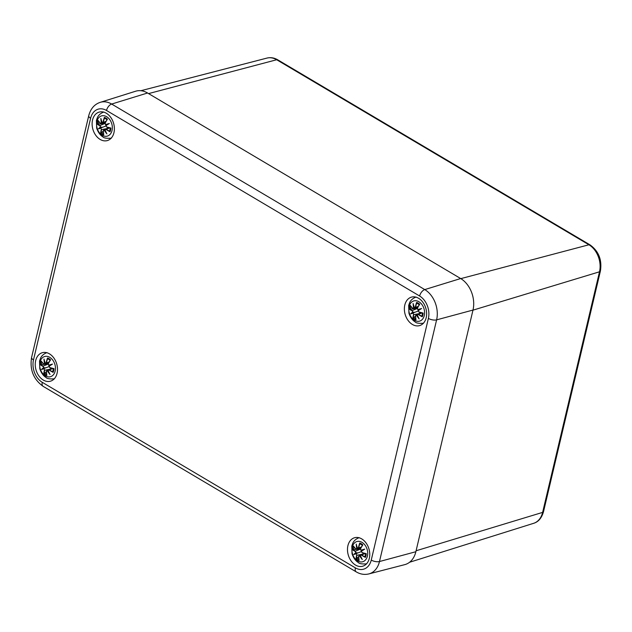 <?xml version="1.0" encoding="UTF-8"?>
<svg xmlns="http://www.w3.org/2000/svg" width="632" height="632" viewBox="0 0 632 632"><rect width="100%" height="100%" fill="white"/><g stroke="black" fill="none" stroke-linecap="round" stroke-linejoin="round"><path stroke-width="0.95" d="M368.867 573.919A23.076 16.795 -106 0 0 379.484 561.532A6.004 2.512 -166.7 0 1 371.253 560.078A17.072 12.427 74 0 1 355.358 567.86A6.004 3.263 -59.4 0 0 356.258 571.889C360.311 574.275 364.514 574.954 368.867 573.919L404.82 564.621A24.016 17.483 -106 0 0 415.864 551.72L472.997 310.051A24.016 17.483 -106 0 0 460.665 278.538L147.556 92.999A24.016 17.483 -106 0 0 135.619 91.229L100.188 102.352C94.381 104.32 90.566 108.783 88.725 115.735A6.004 2.512 -166.7 0 0 90.613 118.255A17.072 12.427 74 0 1 106.508 110.466A6.004 3.263 -59.4 0 1 111.651 104.051A23.076 16.795 -106 0 0 100.188 102.352M369.317 558.325A14.812 10.784 74 0 1 362.697 566.225A14.812 10.784 74 0 1 348.256 554.951A14.812 10.784 74 0 1 354.544 537.745A14.812 10.784 74 0 1 366.118 543.03A14.812 10.784 74 0 1 369.317 558.325M426.197 317.714A14.812 10.784 74 0 1 419.569 325.614A14.812 10.784 74 0 1 405.136 314.341A14.812 10.784 74 0 1 411.424 297.135A14.812 10.784 74 0 1 422.998 302.428A14.812 10.784 74 0 1 426.197 317.714M113.95 132.68A14.812 10.784 74 0 1 107.322 140.588A14.812 10.784 74 0 1 92.888 129.307A14.812 10.784 74 0 1 99.177 112.101A14.812 10.784 74 0 1 110.75 117.394A14.812 10.784 74 0 1 113.95 132.68M57.07 373.291A14.812 10.784 74 0 1 50.449 381.191A14.812 10.784 74 0 1 36.008 369.918A14.812 10.784 74 0 1 42.297 352.711A14.812 10.784 74 0 1 53.87 358.004A14.812 10.784 74 0 1 57.07 373.291M46.247 362.484L46.515 362.539A25.778 17.214 -67.4 0 1 47.598 358.589L47.511 358.012A25.975 17.348 112.6 0 0 46.247 362.484L45.409 363.384L48.593 362.997M45.299 363.345L49.178 361.931M45.283 363.195A25.778 13.746 -120.4 0 1 43.987 359.055L44.343 360.469A25.58 13.643 59.6 0 0 45.259 363.234M45.243 363.305L44.343 360.469M43.987 359.055A25.778 20.651 70.1 0 0 44.517 363.566L43.537 363.937L41.38 361.37M43.608 363.961L44.517 363.566M41.562 361.543L41.254 361.077L41.562 361.543A25.778 11.337 25.4 0 0 43.521 363.866M43.529 363.811A25.975 11.423 -154.6 0 1 41.254 361.077A9.077 6.604 74 0 0 40.369 364.806L48.095 363.913A4.843 3.523 74 0 1 48.151 363.59M47.598 358.589L49.091 359.505M45.362 363.376L44.817 363.59M50.236 360.153L50.552 359.821L50.236 360.153A25.778 10.278 127.2 0 0 48.293 363.598L48.751 365.375L48.293 363.598M48.324 363.716A25.975 10.357 -52.8 0 1 50.552 359.821A9.077 6.604 74 0 0 47.511 358.012M50.268 365.296L48.64 365.185A25.778 3.99 169.2 0 1 52.488 364.087L51.342 364.609A25.58 0.474 148.2 0 0 49.004 366.094L49.896 367.69A25.778 6.565 8.3 0 0 53.57 368.661L54.004 368.638L53.57 368.661M46.444 371.727L43.821 373.623A9.077 6.604 74 0 0 46.863 375.424L46.768 374.847L46.863 375.424A25.975 14.054 -72.5 0 1 46.507 371.418L47.329 370.747A25.778 20.264 54 0 0 50.023 374.484A25.778 14.133 -108.8 0 1 48.087 370.376L49.383 369.87A25.778 14.607 -160.8 0 0 52.804 371.893L53.12 372.359A9.077 6.604 74 0 0 54.004 368.638A25.975 6.62 -171.7 0 1 49.825 367.54L49.059 366.26A25.778 0.482 -31.8 0 1 52.488 364.087M49.825 367.54L53.633 368.685M40.369 364.806A25.975 9.915 1.5 0 0 42.929 366.363L43.094 366.141A25.778 9.835 -178.5 0 1 40.796 364.775M42.929 366.363L43.829 367.792L43.094 366.141L48.127 364.095M43.545 367.682A25.778 6.992 162 0 0 41.53 369.451L48.98 366.639M41.53 369.451A25.778 2.528 -24.6 0 0 43.964 368.756L44.69 370.241L43.964 368.756M44.43 370.186A25.975 13.651 133.6 0 0 43.821 373.623M43.829 367.792L45.22 367.808L44.106 368.495M46.768 374.847A25.778 13.944 107.5 0 1 46.476 371.403L47.534 370.526L46.902 370.502L46.436 371.355L46.76 375.132M47.329 370.747L48.024 370.407M50.023 374.484L48 370.344M48 370.305L52.97 368.527M49.225 370.091A25.975 14.718 19.2 0 0 53.12 372.359M49.762 357.325A10.507 7.647 74 0 1 53.041 375.147A10.507 7.647 74 0 1 39.895 367.358A10.507 7.647 74 0 1 49.762 357.325M51.042 368.022L50.742 368.756M103.127 121.873L103.395 121.929A25.778 17.214 -67.4 0 1 104.478 117.979L104.383 117.41A25.975 17.348 112.6 0 0 103.127 121.873L102.289 122.782L105.465 122.387M102.179 122.742L106.05 121.328M102.155 122.584A25.778 13.746 -120.4 0 1 100.867 118.445L101.223 119.859A25.58 13.643 59.6 0 0 102.139 122.632M102.123 122.695L101.223 119.859M100.867 118.445A25.778 20.651 70.1 0 0 101.397 122.964L100.417 123.327L98.26 120.767M100.48 123.351L101.397 122.964M98.434 120.941L98.126 120.467L98.434 120.941A25.778 11.337 25.4 0 0 100.393 123.264M100.409 123.208A25.975 11.423 -154.6 0 1 98.126 120.467A9.077 6.604 74 0 0 97.249 124.196L104.975 123.303A4.843 3.523 74 0 1 105.023 122.987M104.478 117.979L105.971 118.895M102.234 122.774L101.697 122.979M107.116 119.543L107.432 119.211L107.116 119.543A25.778 10.278 127.2 0 0 105.173 122.987L105.631 124.773L105.173 122.987M105.204 123.114A25.975 10.357 -52.8 0 1 107.432 119.211A9.077 6.604 74 0 0 104.383 117.41M107.14 124.686L105.52 124.583A25.778 3.99 169.2 0 1 109.36 123.485L108.222 124.006A25.58 0.474 148.2 0 0 105.884 125.484L106.776 127.079A25.778 6.565 8.3 0 0 110.45 128.059L110.877 128.027L110.45 128.059M103.324 131.116L100.693 133.012A9.077 6.604 74 0 0 103.743 134.814L103.64 134.245L103.743 134.814A25.975 14.054 -72.5 0 1 103.387 130.808L104.201 130.137A25.778 20.264 54 0 0 106.903 133.881A25.778 14.133 -108.8 0 1 104.967 129.765L106.263 129.268A25.778 14.607 -160.8 0 0 109.684 131.282L110 131.756A9.077 6.604 74 0 0 110.877 128.027A25.975 6.62 -171.7 0 1 106.705 126.937L105.939 125.65A25.778 0.482 -31.8 0 1 109.36 123.485M97.249 124.196A25.975 9.915 1.5 0 0 99.809 125.752L99.967 125.539A25.778 9.835 -178.5 0 1 97.676 124.172M99.809 125.752L100.701 127.182L99.967 125.539L105.007 123.485M100.425 127.079A25.778 6.992 162 0 0 98.41 128.841L105.86 126.037M98.41 128.841A25.778 2.528 -24.6 0 0 100.844 128.146L101.57 129.631L100.844 128.146M100.978 127.885L100.954 127.901A25.58 2.504 155.4 0 1 99.2 128.422A25.58 6.944 -18 0 1 100.678 127.182L102.092 127.198L100.978 127.885M101.302 129.576A25.975 13.651 133.6 0 0 100.693 133.012M103.387 130.808L104.406 129.923L103.782 129.892L105.062 129.339M104.201 130.137L104.904 129.797M106.903 133.881L104.88 129.734M104.873 129.694L109.85 127.917M106.097 129.481A25.975 14.718 19.2 0 0 110 131.756M106.642 116.715A10.507 7.647 74 0 1 109.921 134.537A10.507 7.647 74 0 1 96.775 126.748A10.507 7.647 74 0 1 106.642 116.715M107.914 127.411L107.622 128.146M358.494 547.517L358.763 547.565A25.778 17.214 -67.4 0 1 359.845 543.623L359.758 543.046A25.975 17.348 112.6 0 0 358.494 547.517L357.657 548.418L360.84 548.023M357.546 548.379L361.425 546.964M357.53 548.228A25.778 13.746 -120.4 0 1 356.235 544.089L356.59 545.495A25.58 13.643 59.6 0 0 357.507 548.268M357.491 548.331L356.59 545.495M356.235 544.089A25.778 20.651 70.1 0 0 356.764 548.6L355.784 548.971L353.628 546.404M355.856 548.995L356.764 548.6M353.809 546.577L353.501 546.111L353.809 546.577A25.778 11.337 25.4 0 0 355.769 548.9M355.777 548.845A25.975 11.423 -154.6 0 1 353.501 546.111A9.077 6.604 74 0 0 352.617 549.832L360.343 548.939A4.843 3.523 74 0 1 360.398 548.623M359.845 543.623L361.338 544.531M357.609 548.41L357.064 548.623M362.484 545.187L362.8 544.847L362.484 545.187A25.778 10.278 127.2 0 0 360.54 548.623L360.998 550.409L360.54 548.623M360.572 548.75A25.975 10.357 -52.8 0 1 362.8 544.847A9.077 6.604 74 0 0 359.758 543.046M362.515 550.322L360.888 550.219A25.778 3.99 169.2 0 1 364.735 549.121L363.59 549.643A25.58 0.474 148.2 0 0 361.251 551.128L361.307 551.294A25.778 0.482 -31.8 0 1 364.735 549.121M358.692 556.753L356.069 558.649A9.077 6.604 74 0 0 359.11 560.458L359.016 559.881L359.11 560.458A25.975 14.054 -72.5 0 1 358.755 556.444L359.576 555.781A25.778 20.264 54 0 0 362.27 559.518A25.778 14.133 -108.8 0 1 360.335 555.402L361.63 554.904A25.778 14.607 -160.8 0 0 365.051 556.926L365.367 557.392A9.077 6.604 74 0 0 366.252 553.664L365.817 553.695L366.252 553.664A25.975 6.62 -171.7 0 1 362.073 552.573L361.251 551.128L363.59 549.643A25.58 3.958 -10.8 0 0 360.975 550.409M362.073 552.573L362.144 552.724A25.778 6.565 8.3 0 0 365.817 553.695M361.275 551.112L362.144 552.724L365.881 553.719M352.617 549.832A25.975 9.915 1.5 0 0 355.176 551.388L355.342 551.175A25.778 9.835 -178.5 0 1 353.043 549.808M355.176 551.388L356.077 552.818L355.342 551.175L360.374 549.121M355.792 552.716A25.778 6.992 162 0 0 353.778 554.485L361.228 551.673M353.778 554.485A25.778 2.528 -24.6 0 0 356.211 553.782L356.938 555.267L356.211 553.782M356.677 555.212A25.975 13.651 133.6 0 0 356.069 558.649M356.077 552.818L357.467 552.834L356.353 553.521M359.016 559.881A25.778 13.944 107.5 0 1 358.723 556.437L359.782 555.56L359.15 555.528L358.684 556.381L359.008 560.157M359.576 555.781L360.272 555.433M362.27 559.518L360.248 555.37M364.158 553.284L360.335 555.402L365.217 553.553M361.472 555.117A25.975 14.718 19.2 0 0 365.367 557.392M362.01 542.351A10.507 7.647 74 0 1 365.288 560.181A10.507 7.647 74 0 1 352.143 552.392A10.507 7.647 74 0 1 362.01 542.351M363.289 553.055L362.989 553.782M415.374 306.907L415.643 306.962A25.778 17.214 -67.4 0 1 416.725 303.012L416.63 302.436A25.975 17.348 112.6 0 0 415.374 306.907L414.537 307.808L417.713 307.421M414.426 307.768L418.297 306.354M414.402 307.618A25.778 13.746 -120.4 0 1 413.115 303.478L413.47 304.893A25.58 13.643 59.6 0 0 414.387 307.658M414.371 307.721L413.47 304.893M413.115 303.478A25.778 20.651 70.1 0 0 413.644 307.989L412.664 308.361L410.508 305.793M412.728 308.384L413.644 307.989M410.682 305.967L410.373 305.501L410.682 305.967A25.778 11.337 25.4 0 0 412.641 308.29M412.657 308.234A25.975 11.423 -154.6 0 1 410.373 305.501A9.077 6.604 74 0 0 409.497 309.23L417.223 308.337A4.843 3.523 74 0 1 417.27 308.013M416.725 303.012L418.218 303.929M414.481 307.8L413.944 308.013M419.364 304.577L419.68 304.237L419.364 304.577A25.778 10.278 127.2 0 0 417.42 308.013L417.878 309.798L417.42 308.013M417.452 308.139A25.975 10.357 -52.8 0 1 419.68 304.237A9.077 6.604 74 0 0 416.63 302.436M419.387 309.72L417.768 309.609A25.778 3.99 169.2 0 1 421.607 308.511L420.47 309.032A25.58 0.474 148.2 0 0 418.131 310.517L419.024 312.113A25.778 6.565 8.3 0 0 422.697 313.085L423.124 313.053L422.697 313.085M415.572 316.15L412.941 318.046A9.077 6.604 74 0 0 415.99 319.847L415.888 319.271L415.99 319.847A25.975 14.054 -72.5 0 1 415.635 315.842L416.449 315.171A25.778 20.264 54 0 0 419.15 318.907A25.778 14.133 -108.8 0 1 417.215 314.799L418.51 314.294A25.778 14.607 -160.8 0 0 421.931 316.316L422.247 316.782A9.077 6.604 74 0 0 423.124 313.053A25.975 6.62 -171.7 0 1 418.953 311.963L418.187 310.683A25.778 0.482 -31.8 0 1 421.607 308.511M409.497 309.23A25.975 9.915 1.5 0 0 412.056 310.786L412.214 310.565A25.778 9.835 -178.5 0 1 409.923 309.198M412.056 310.786L412.949 312.208L412.214 310.565L417.254 308.519M412.672 312.105A25.778 6.992 162 0 0 410.658 313.875L418.108 311.062M410.658 313.875A25.778 2.528 -24.6 0 0 413.091 313.18L413.818 314.665L413.091 313.18M413.225 312.919L413.202 312.927A25.58 2.504 155.4 0 1 411.448 313.448A25.58 6.944 -18 0 1 412.925 312.216L414.339 312.232L413.225 312.919M413.549 314.61A25.975 13.651 133.6 0 0 412.941 318.046M415.888 319.271A25.778 13.944 107.5 0 1 415.603 315.826L416.654 314.949L416.03 314.918L417.31 314.373M416.449 315.171L417.152 314.823M419.15 318.907L417.128 314.768M417.12 314.728L422.097 312.951M418.344 314.515A25.975 14.718 19.2 0 0 422.247 316.782M418.89 301.74A10.507 7.647 74 0 1 422.168 319.571A10.507 7.647 74 0 1 409.023 311.781A10.507 7.647 74 0 1 418.89 301.74M420.162 312.445L419.869 313.18M533.684 523.296C538.401 521.89 541.687 518.011 543.52 511.667A3.76 1.572 -166.7 0 1 542.619 512.394A20.587 14.986 74 0 1 533.684 523.296L409.576 562.259M543.52 511.667L600.4 271.057A3.76 1.572 -166.7 0 1 599.499 271.792L542.619 512.394L416.093 550.772M600.4 271.057C602.162 259.894 598.702 251.165 590.019 244.876A3.76 2.046 120.6 0 0 588.929 244.774A20.587 14.986 74 0 1 599.499 271.792L472.973 310.162M590.019 244.876L277.772 59.85A3.76 2.046 120.6 0 0 276.682 59.748L588.929 244.774L460.815 278.625M277.772 59.85C274.256 57.789 270.662 57.196 266.981 58.081A20.587 14.986 74 0 1 276.682 59.748L148.567 93.599M355.358 567.86L42.249 382.313A6.004 3.263 120.6 0 0 43.142 386.35L356.258 571.889M42.249 382.313A17.072 12.427 74 0 1 33.488 359.924A6.004 2.512 -166.7 0 1 31.6 357.404C29.617 369.72 33.464 379.366 43.142 386.35M415.864 551.72L379.484 561.532L436.609 319.863A6.004 2.512 -166.7 0 1 428.385 318.41L371.253 560.078M33.488 359.924L90.613 118.255M472.997 310.051L436.609 319.863A23.076 16.795 -106 0 0 424.767 289.59A6.004 3.263 120.6 0 0 419.624 296.013A17.072 12.427 74 0 1 428.385 318.41M460.665 278.538L424.767 289.59L111.651 104.051L147.556 92.999M106.508 110.466L419.624 296.013M44.793 363.598A25.58 20.493 -109.9 0 1 44.358 360.659M47.858 358.96A8.05 5.862 74 0 1 48.553 359.221A8.05 5.862 74 0 1 50.149 360.264M48.727 365.375A25.58 3.958 -10.8 0 1 51.342 364.617L49.004 366.094M41.412 364.79A8.05 5.862 74 0 1 41.965 362.144M44.082 368.511A25.58 2.504 155.4 0 1 42.32 369.033A25.58 6.944 -18 0 1 43.798 367.792M44.129 373.283A25.778 13.548 -46.4 0 1 44.69 370.241L49.407 369.333M46.634 374.183A8.05 5.862 74 0 1 44.572 372.864M49.209 373.03A25.58 20.105 -126 0 1 47.511 370.542M48.048 370.368A25.58 14.03 71.2 0 0 49.32 373.172M53.483 368.654A8.05 5.862 74 0 1 52.772 371.521M101.665 122.987A25.58 20.493 -109.9 0 1 101.239 120.048M104.738 118.35A8.05 5.862 74 0 1 105.433 118.619A8.05 5.862 74 0 1 107.029 119.653M105.607 124.773A25.58 3.958 -10.8 0 1 108.214 124.006L105.884 125.492M98.292 124.18A8.05 5.862 74 0 1 98.845 121.534M101.001 132.68A25.778 13.548 -46.4 0 1 101.57 129.631L106.279 128.723M103.506 133.573A8.05 5.862 74 0 1 101.452 132.254M103.356 130.8A25.778 13.944 107.5 0 0 103.64 134.245M106.081 132.42A25.58 20.105 -126 0 1 104.383 129.931M104.92 129.757A25.58 14.03 71.2 0 0 106.192 132.57M110.363 128.043A8.05 5.862 74 0 1 109.652 130.919M357.041 548.623A25.58 20.493 -109.9 0 1 356.606 545.685M360.106 543.986A8.05 5.862 74 0 1 360.801 544.255A8.05 5.862 74 0 1 362.397 545.29M353.659 549.824A8.05 5.862 74 0 1 354.212 547.17M356.33 553.537A25.58 2.504 155.4 0 1 354.568 554.059A25.58 6.944 -18 0 1 356.045 552.818M356.377 558.317A25.778 13.548 -46.4 0 1 356.938 555.267L361.654 554.359M358.881 559.209A8.05 5.862 74 0 1 356.819 557.89M361.457 558.064A25.58 20.105 -126 0 1 359.758 555.567M360.295 555.394A25.58 14.03 71.2 0 0 361.567 558.206M365.731 553.679A8.05 5.862 74 0 1 365.02 556.555M413.913 308.021A25.58 20.493 -109.9 0 1 413.486 305.074M416.986 303.376A8.05 5.862 74 0 1 417.681 303.644A8.05 5.862 74 0 1 419.277 304.687M417.855 309.798A25.58 3.958 -10.8 0 1 420.462 309.032L418.131 310.517M410.539 309.214A8.05 5.862 74 0 1 411.092 306.56M413.249 317.706A25.778 13.548 -46.4 0 1 413.818 314.665L418.526 313.756M415.753 318.607A8.05 5.862 74 0 1 413.699 317.288M418.329 317.454A25.58 20.105 -126 0 1 416.63 314.965M417.167 314.783A25.58 14.03 71.2 0 0 418.439 317.596M422.611 313.069A8.05 5.862 74 0 1 421.899 315.945L422.587 312.966M266.981 58.081L140.897 90.708M31.6 357.404L88.725 115.735M45.283 363.345L45.757 363.424M48.553 359.221L50.291 360.398M50.291 360.043L48.269 363.613L48.688 365.359M48.98 366.141L49.873 367.69M46.91 370.502L48.182 369.949M53.467 368.543L52.756 371.561M46.966 352.624C41.973 354.465 40.685 357.862 40.464 358.344L39.547 361.03L39.8 368.733C41.799 374.815 45.133 376.956 45.938 377.399C46.91 378.687 49.754 379.153 54.455 378.797M48.482 369.728L51.911 368.259M44.208 364.198L48.285 363.574M102.155 122.734L102.637 122.821M105.433 118.619L107.164 119.788M107.164 119.432L105.141 123.003L105.568 124.757M105.86 125.531L106.745 127.087L110.513 128.083M103.782 129.892L103.316 130.745L103.632 134.521M110.339 127.933L109.636 130.95M103.838 112.014C98.845 113.855 97.565 117.252 97.344 117.742L96.419 120.42L96.672 128.122C98.679 134.205 102.013 136.346 102.811 136.788C103.79 138.076 106.626 138.542 111.327 138.187M105.354 129.118L108.783 127.648M101.081 123.588L105.165 122.964M357.53 548.371L358.004 548.457M360.801 544.255L362.539 545.424M362.539 545.068L360.517 548.639L360.935 550.393M361.228 551.167L362.12 552.724M360.248 555.331L360.73 554.754M359.158 555.528L360.43 554.975M365.715 553.569L365.004 556.587M359.213 537.658C354.22 539.491 352.933 542.888 352.711 543.378L351.795 546.064L352.048 553.766C354.046 559.841 357.38 561.982 358.186 562.425C359.158 563.712 362.002 564.178 366.702 563.831M356.456 549.224L360.532 548.6M414.402 307.768L414.884 307.847M417.681 303.644L419.411 304.822M419.411 304.466L417.389 308.037L417.815 309.783M418.108 310.557L418.992 312.113L422.761 313.109M416.03 314.926L415.564 315.771L415.88 319.555M416.085 297.048C411.092 298.881 409.812 302.278 409.591 302.768L408.667 305.454L408.92 313.156C410.926 319.239 414.26 321.38 415.058 321.814C416.038 323.11 418.874 323.576 423.574 323.221M417.602 314.151L421.031 312.674M413.328 308.613L417.412 307.997"/></g></svg>

